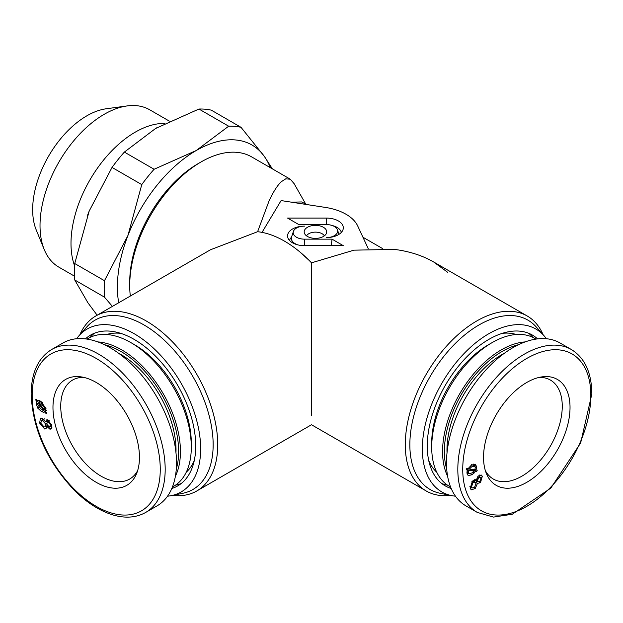<?xml version="1.0" encoding="UTF-8"?>
<svg xmlns="http://www.w3.org/2000/svg" width="623" height="623" viewBox="0 0 623 623"><rect width="100%" height="100%" fill="white"/><g stroke="black" fill="none" stroke-linecap="round" stroke-linejoin="round"><path stroke-width="0.93" d="M74.534 276.191L58.835 267.127A90.849 52.457 -60 0 1 44.249 249.566L36.227 229.957A76.637 44.249 -60 0 1 86.854 115.823A76.637 44.249 -60 0 1 106.19 108.784L127.185 105.918A90.849 52.457 -60 0 1 149.684 109.773L169.37 121.135M44.249 249.566A90.849 52.457 -60 0 1 104.259 114.274A90.849 52.457 -60 0 1 127.185 105.918M74.604 265.842A90.849 52.457 -60 0 1 135.246 132.154A90.849 52.457 -60 0 1 164.815 123.409M87.555 215.317A111.47 64.356 -60 0 1 88.544 212.692A111.47 64.356 -60 0 1 89.626 209.974M112.397 306.399L104.477 297.148A123.315 71.201 120 0 1 104.477 280.708L127.956 235.447L141.764 184.603A123.315 71.201 120 0 1 154.099 169.261L196.222 150.525A111.47 64.356 -60 0 1 264.487 156.622L241.008 127.31A123.315 71.201 120 0 0 228.672 126.204L198.939 109.033L155.571 128.494A111.47 64.356 -60 0 1 156.809 127.77M141.764 184.603L112.031 167.431L89.182 211.088L74.744 263.537A123.315 71.201 -60 0 0 74.744 279.976L104.477 297.148M118.697 302.762A111.47 64.356 -60 0 1 127.956 235.447A111.47 64.356 -60 0 1 196.222 150.525L228.672 126.204M272.376 168.864L264.487 156.622A111.47 64.356 -60 0 1 270.296 167.657M74.744 279.976L87.936 302.825L97.141 315.207M104.477 280.708L74.744 263.537M112.031 167.431A123.315 71.201 -60 0 1 124.359 152.09L155.571 128.494M154.099 169.261L124.359 152.09M198.939 109.033A123.315 71.201 -60 0 1 211.267 110.139L241.008 127.31M311.5 415.603L311.5 262.828L354.004 250.158L394.538 249.402L399.063 250.064C412.076 252.229 423.617 256.201 433.678 261.987L447.696 272.321M433.678 261.987L527.222 315.993A101.019 58.328 -60 0 1 543.108 334.715M315.44 225.37A11.269 6.503 0 0 0 304.382 233.103A11.269 6.503 0 0 0 315.44 238.375A11.269 6.503 0 0 0 326.499 233.103A11.269 6.503 0 0 0 315.44 225.37M324.357 235.844A9.4 5.428 0 0 0 315.44 232.13A9.4 5.428 0 0 0 306.524 235.844M294.095 183.645L290.341 179.229L251.661 156.903A101.019 58.328 120 0 0 201.151 161.902A101.019 58.328 120 0 0 201.143 161.902A101.019 58.328 120 0 0 129.716 285.63A101.019 58.328 120 0 0 130.324 296.05M290.341 179.229L285.762 178.832L281.277 181.737C277.367 185.436 273.271 191.884 268.996 201.073L257.603 231.709L210.481 249.768L95.778 315.993A101.019 58.328 60 0 1 173.622 343.063A101.019 58.328 60 0 1 217.723 444.729A101.019 58.328 60 0 1 196.798 490.971A101.019 58.328 60 0 1 172.641 495.363M198.192 163.608L201.151 161.902L198.192 163.608A96.845 55.914 -60 0 0 129.716 282.219L129.716 285.63M79.892 334.715A101.019 58.328 60 0 1 95.778 315.993M311.5 262.828A101.019 58.328 -120 0 0 299.92 251.98A101.019 58.328 -120 0 0 257.603 231.709M76.629 338.733A94.057 54.302 60 0 1 79.059 335.657L86.729 326.997A97.788 56.459 60 0 1 164.262 340.158A97.788 56.459 60 0 1 213.152 444.729A97.788 56.459 60 0 1 182.741 493.307L171.411 495.612A94.057 54.302 60 0 1 167.532 496.188M79.059 335.657A94.057 54.302 60 0 1 153.64 348.319A94.057 54.302 60 0 1 200.653 448.887A94.057 54.302 60 0 1 171.411 495.612M85.421 338.881A87.088 50.284 60 0 1 90.608 335.073A87.088 50.284 60 0 1 157.712 358.404A87.088 50.284 60 0 1 195.731 446.045A87.088 50.284 60 0 1 177.695 485.909A87.088 50.284 60 0 1 171.8 488.494M450.359 495.363A101.019 58.328 -60 0 1 426.202 490.971A101.019 58.328 -60 0 1 410.721 410.02A101.019 58.328 -60 0 1 476.712 321.001A101.019 58.328 -60 0 1 527.222 315.993M455.468 496.188A94.057 54.302 -60 0 1 451.589 495.612L440.259 493.307A97.788 56.459 -60 0 1 412.885 419.575A97.788 56.459 -60 0 1 479.001 324.957A97.788 56.459 -60 0 1 536.271 326.997L543.941 335.657A94.057 54.302 -60 0 1 546.371 338.733M451.589 495.612A94.057 54.302 -60 0 1 425.268 424.699A94.057 54.302 -60 0 1 488.853 333.694A94.057 54.302 -60 0 1 543.941 335.657M451.2 488.494A87.088 50.284 -60 0 1 445.305 485.909A87.088 50.284 -60 0 1 431.957 416.125A87.088 50.284 -60 0 1 488.853 339.387A87.088 50.284 -60 0 1 532.392 335.073A87.088 50.284 -60 0 1 537.579 338.881M368.224 248.616L357.703 225.954A45.284 26.143 0 0 0 325.681 207.467L281.105 200.575L262.026 232.379M311.702 262.735L299.92 251.98M291.486 202.179L301.805 201.938L306.15 204.445M297.763 244.862A13.13 7.585 180 0 1 291.478 237.231A15.03 8.675 0 0 0 289.563 240.494M332.043 239.154L304.468 239.154A11.269 6.503 180 0 1 293.41 231.421A11.269 6.503 180 0 1 304.468 226.149A16.899 9.758 0 0 0 287.881 237.752A16.899 9.758 0 0 0 304.468 245.664L343.312 245.664L332.043 239.154L331.304 245.664M291.478 237.231L293.41 231.421M326.413 224.584A11.269 6.503 180 0 1 337.471 229.856A11.269 6.503 180 0 1 326.413 237.589A16.899 9.758 0 0 0 343 229.685A16.899 9.758 0 0 0 326.413 218.081L287.577 218.081L298.838 224.584L326.413 224.584L326.413 218.081M341.318 232.426A15.03 8.675 0 0 0 332.269 225.534M87.041 339.099A85.413 49.31 60 0 1 130.9 342.627L130.9 342.627A85.413 49.31 60 0 1 191.292 447.236A85.413 49.31 60 0 1 172.423 486.984M134.638 344.792L130.9 342.627L134.638 344.792A80.118 46.258 60 0 1 191.292 442.914L191.292 447.236M106.759 334.504A80.118 46.258 60 0 1 120.831 333.375M194.267 460.584A80.118 46.258 60 0 1 186.261 472.203M90.164 337.362A87.088 50.284 60 0 1 94.455 333.212M181.231 483.51A87.088 50.284 60 0 1 175.491 485.153M118.487 353.155A78.031 45.051 60 0 1 120.846 354.456A78.031 45.051 60 0 1 175.974 452.719M52.971 407.426A61.155 35.309 -120 0 0 88.373 476.969A61.155 35.309 -120 0 0 136.608 473.535A61.155 35.309 -120 0 0 139.459 457.36A61.155 35.309 -120 0 0 80.788 376.837A61.155 35.309 -120 0 0 52.971 407.426M83.848 377.406A57.129 32.988 -120 0 0 72.58 380.069A57.129 32.988 -120 0 0 60.743 406.227A57.129 32.988 -120 0 0 85.678 463.722A57.129 32.988 -120 0 0 129.709 479.025A57.129 32.988 -120 0 0 137.652 470.591M145.704 512.425L157.035 505.884A94.057 54.302 -120 0 0 176.511 462.827A94.057 54.302 -120 0 0 135.456 368.17A94.057 54.302 -120 0 0 62.978 342.977L51.647 349.519C38.205 357.836 31.368 372.663 31.15 393.993C32.63 429.169 47.013 461.261 74.301 490.27C87.173 503.026 100.365 511.343 113.877 515.205C125.947 518.5 136.562 517.573 145.704 512.425A94.057 54.302 -120 0 0 165.181 469.368A94.057 54.302 -120 0 0 124.125 374.711A94.057 54.302 -120 0 0 51.647 349.519M49.544 420.992L47.239 421.966L46.834 424.224L49.365 427.137L51.958 425.961M51.522 424.224L50.549 424.785L48.033 421.864M49.365 427.137L50.549 424.785M40.838 423.297L44.093 426.95L45.066 426.825L45.627 423.983L42.38 420.361L41.359 420.525L40.838 423.297M43.999 419.427L42.38 420.361M46.686 423.375L45.627 423.983M48.267 421.374L47.862 420.611M42.309 419.972L42.341 418.43M46.865 427.082L45.736 426.436M52.013 427.183L51.07 426.475M45.666 421.872L46.406 419.957L47.441 419.816L51.748 424.956L51.063 429.013L49.895 429.177L46.881 426.412L45.954 428.819L44.646 428.99L39.631 423.079L40.402 418.516L41.842 418.313L45.666 421.872L48.539 420.214M51.826 428.063L49.895 429.177M47.675 425.961L46.881 426.412M46.725 427.791L44.646 428.99M40.682 422.472L39.631 423.079M37.606 400.799L40.682 401.15L46.009 408.626L45.487 411.39L46.678 412.948L46.141 413.664L44.864 411.982L43.579 412.239L41.585 411.608L37.629 408.042L36.399 404.125L36.866 401.516L35.612 399.865L36.157 399.172L37.544 400.83M36.36 399.436L35.612 399.865M38.011 403.19L36.399 404.125M39.35 402.357L39.459 400.698M38.533 400.558L36.866 401.516M38.688 407.426L37.629 408.042M46.538 410.534L44.545 409.903L41.585 411.608M44.545 409.903L44.716 408.081L40.954 403.143L38.821 402.66L38.081 403.104L37.676 404.685L41.461 409.7L43.485 410.175L38.081 403.104M44.233 409.747L43.485 410.175M45.65 411.048L43.579 412.239M45.611 411.546L44.864 411.982M46.016 408.781L44.264 409.794L38.821 402.66L41.087 401.352M45.822 407.442L44.716 408.081M42.52 402.248L40.954 403.143M483.541 457.36A61.155 35.309 120 0 0 486.392 473.535A61.155 35.309 120 0 0 534.627 476.969A61.155 35.309 120 0 0 570.029 407.426A61.155 35.309 120 0 0 542.212 376.837A61.155 35.309 120 0 0 483.541 457.36M485.348 470.591A57.129 32.988 120 0 0 493.291 479.025A57.129 32.988 120 0 0 537.322 463.722A57.129 32.988 120 0 0 562.258 406.227A57.129 32.988 120 0 0 550.42 380.069A57.129 32.988 120 0 0 539.152 377.406M571.353 349.519L560.022 342.977A94.057 54.302 120 0 0 487.544 368.17A94.057 54.302 120 0 0 446.489 462.827A94.057 54.302 120 0 0 465.965 505.884L477.296 512.425L493.548 517.082L512.27 514.248L550.818 488.113L580.636 443.008L591.85 393.993C591.632 372.663 584.795 357.836 571.353 349.519A94.057 54.302 120 0 0 498.875 374.711A94.057 54.302 120 0 0 457.819 469.368A94.057 54.302 120 0 0 477.296 512.425M477.405 481.244L477.911 481.898L479.936 481.236L481.127 477.514L478.604 477.491L477.405 481.244L474.71 479.687M474.531 479.726L477.911 481.898M476.245 480.092L477.335 479.733M476.977 479.531L478.168 475.808M478.293 475.879L479.827 476.766M471.409 487.241L472.032 488.043L474.664 487.139L476.198 482.397L472.95 482.521L471.409 487.241L469.89 486.368M471.751 481.828L472.95 482.521M473.394 482.116L473.246 480.691L474.64 481.493M471.315 487.63L470.131 488.23M477.023 481.392L475.972 481.961M479.508 475.061L479.617 476.642M476.245 480.24L478.012 476.136L481.377 475.061L482.319 476.307L480.473 482.661L477.452 483.378L475.217 488.533L471.268 489.818L470.201 488.424L472.413 481.096L475.785 479.866L476.245 480.24L475.287 479.687M479.92 474.921L482.319 476.307M479.087 481.859L480.473 482.661M477.701 483.541L476.299 482.716M473.901 487.77L475.217 488.533M471.253 465.272L475.302 464.19L476.579 466.604L476.058 469.96L477.249 470.147L476.712 471.479L475.435 471.276L472.156 474.687L468.208 475.684L466.97 473.2L467.437 470.046L466.183 469.843L466.728 468.519L468.037 468.722L471.253 465.272M473.488 464.104L473.62 464.898L476.579 466.604M466.354 469.423L467.437 470.046M470.521 473.745L472.156 474.687M468.48 473.441L467.11 474.064M472.88 472.281L474.15 473.013M473.815 469.617L472.483 469.571L475.435 471.276M472.483 469.571L472.203 469.999M473.76 469.773L476.712 471.479M473.62 464.898L473.636 465.615M474.999 469.345L476.058 469.96M475.287 467.538L474.57 466.152L471.525 466.954L469.392 468.932L474.835 469.781L475.287 467.538M470.124 466.144L471.525 466.954M468.286 468.294L469.392 468.932M468.652 470.225L468.247 472.281L468.979 473.729L472.032 472.919L474.056 471.066L468.652 470.225L466.526 469.002M467.032 471.58L468.247 472.281M474.056 471.066L471.097 469.36L466.666 468.675M450.577 486.984A85.413 49.31 -60 0 1 431.708 447.236A85.413 49.31 -60 0 1 492.1 342.627L492.1 342.627A85.413 49.31 -60 0 1 535.959 339.099M431.708 447.236L431.708 442.914A80.118 46.258 -60 0 1 488.362 344.792L492.1 342.627L488.362 344.792M436.739 472.203A80.118 46.258 -60 0 1 428.733 460.584M502.169 333.375A80.118 46.258 -60 0 1 516.241 334.504M447.509 485.153A87.088 50.284 -60 0 1 441.769 483.51M528.545 333.212A87.088 50.284 -60 0 1 532.836 337.362M447.026 452.719A78.031 45.051 -60 0 1 502.154 354.456A78.031 45.051 -60 0 1 504.513 353.155M304.468 245.664L304.468 239.154M97.873 341.918A83.108 47.987 60 0 1 121.664 349.838A83.108 47.987 60 0 1 175.398 476.198M104.508 344.721A81.738 47.192 60 0 1 120.846 351.434A81.738 47.192 60 0 1 176.286 469.041M160.259 469.368A90.569 52.293 -120 0 0 96.215 358.443A90.569 52.293 -120 0 0 32.17 395.418A90.569 52.293 -120 0 0 96.215 506.343A90.569 52.293 -120 0 0 160.259 469.368M590.83 395.418A90.569 52.293 120 0 0 526.785 358.443A90.569 52.293 120 0 0 462.741 469.368A90.569 52.293 120 0 0 526.785 506.343A90.569 52.293 120 0 0 590.83 395.418M472.226 481.299L473.231 481.922A69.667 40.222 120 0 0 473.41 482.023M447.602 476.198A83.108 47.987 -60 0 1 501.336 349.838A83.108 47.987 -60 0 1 525.127 341.918M446.714 469.041A81.738 47.192 -60 0 1 502.154 351.434A81.738 47.192 -60 0 1 518.492 344.721M426.202 490.971L311.5 424.746L196.798 490.971M305.831 204.266L293.752 183.006M362.944 237.238L382.312 248.421M337.471 229.856L338.974 234.357M47.239 421.966L49.31 420.774M41.359 420.525L44.311 418.82M45.066 426.825L48.018 425.12M472.032 488.043L469.882 486.804M474.57 466.152L471.619 464.447M468.979 473.729L466.946 472.553"/></g></svg>
